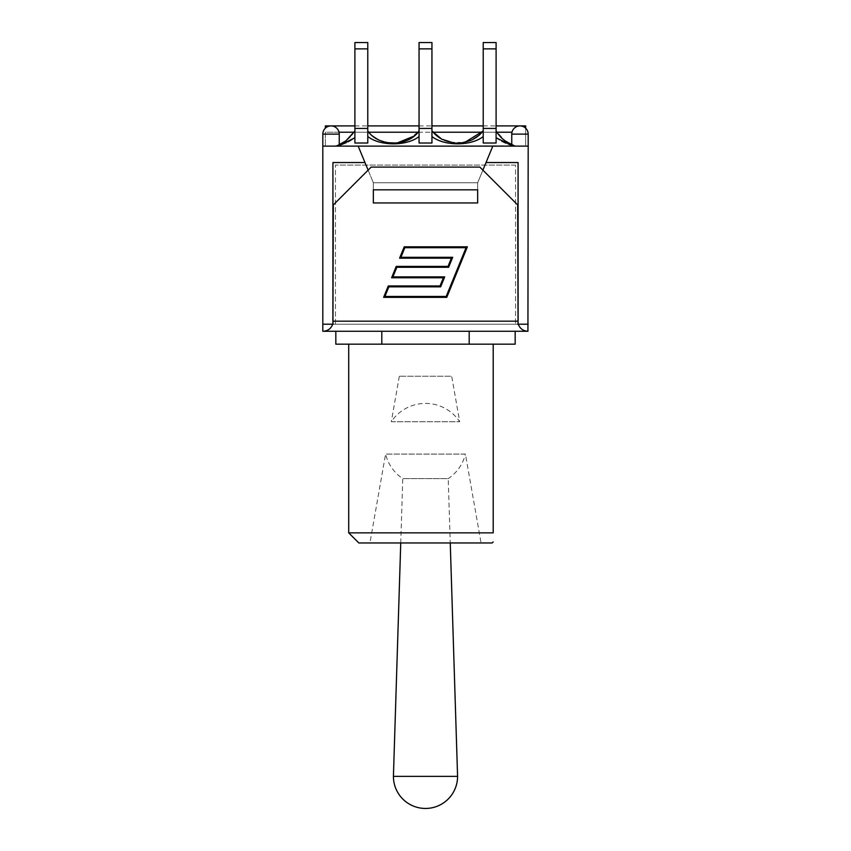 <?xml version="1.0" encoding="UTF-8"?>
<svg xmlns="http://www.w3.org/2000/svg" width="851" height="851" viewBox="0 0 851 851"><rect width="100%" height="100%" fill="white"/><g stroke="black" fill="none" stroke-linecap="round" stroke-linejoin="round"><path stroke-width="0.64" stroke-dasharray="4.25 3.19" d="M481.07 542.959L369.93 542.959L481.07 542.959L465.401 454.083L385.599 454.083L465.401 454.083A41.05 41.05 0 0 1 448.232 478.624L402.768 478.624L448.232 478.624L450.253 542.959M492.186 542.959L358.814 542.959M348.708 532.854L493.197 532.854L493.197 344.166L348.708 344.166L493.197 344.166M515.174 344.166L335.826 344.166M469.199 331.273L381.801 331.273L515.174 331.273L469.199 331.273L469.199 344.166M381.801 331.273L335.826 331.273L381.801 331.273L381.801 344.166M511.759 145.489L513.217 145.851L512.632 146.117L358.186 146.117L513.217 145.851C506.685 144.298 500.984 141.596 496.101 137.745L496.101 130.958C500.835 138.692 507.568 143.745 516.312 146.117L515.738 145.968M515.312 145.851L513.217 145.851L516.312 146.117C507.568 143.745 500.835 138.692 496.101 130.958L496.101 137.745C501.313 141.84 507.43 144.638 514.451 146.117C507.43 144.638 501.313 141.84 496.101 137.745L496.101 130.958L505.132 140.883L515.312 145.851M336.751 145.521L334.688 146.117C343.432 143.745 350.165 138.692 354.899 130.958L354.899 137.745C349.687 141.84 343.57 144.638 336.549 146.117C343.57 144.638 349.687 141.84 354.899 137.745L354.899 143.011L367.781 143.011L367.781 136.554L367.781 143.011L354.899 143.011L354.899 42.55L354.899 48.869L354.899 42.55L367.781 42.55L354.899 42.55L367.781 42.55L367.781 128.437L367.781 48.869L354.899 48.869L354.899 128.437L367.781 128.437L354.899 128.437L367.781 128.437L354.899 128.437L354.899 48.869L367.781 48.869L354.899 48.869M413.831 136.181L419.054 130.958L419.054 143.011L419.054 42.55L419.054 48.869L419.054 42.55L431.946 42.55L419.054 42.55L431.946 42.55L431.946 128.437L431.946 48.869L419.054 48.869L419.054 128.437L431.946 128.437L419.054 128.437L431.946 128.437L419.054 128.437L419.054 48.869L431.946 48.869L419.054 48.869M483.219 128.437L483.219 143.011L483.219 128.437L496.101 128.437L483.219 128.437L496.101 128.437L496.101 143.011L483.219 143.011L483.219 136.554C470.89 146.255 444.254 146.276 431.946 136.543L431.946 130.958C442.722 147.053 472.433 147.032 483.219 130.958L483.219 136.554C470.89 146.255 444.254 146.276 431.946 136.543L431.946 143.011L431.946 136.554C444.275 146.255 470.911 146.276 483.219 136.543L483.219 143.011L496.101 143.011L483.219 143.011L483.219 42.55L483.219 48.869L483.219 42.55L496.101 42.55L483.219 42.55L496.101 42.55L496.101 128.437L496.101 48.869L483.219 48.869L483.219 128.437L496.101 128.437L483.219 128.437L496.101 128.437L483.219 128.437L483.219 48.869L496.101 48.869L483.219 48.869M354.899 130.958C350.165 138.692 343.432 143.745 334.688 146.117L337.783 145.851L335.688 145.851C343.985 143.33 350.389 138.362 354.899 130.958L354.899 137.745C350.016 141.596 344.315 144.298 337.783 145.851L358.186 146.117L338.368 146.117L337.783 145.851L339.241 145.489M354.899 137.745L354.899 143.011L367.781 143.011L367.781 136.554C380.142 146.276 406.704 146.223 419.054 136.543L419.054 130.958C408.278 147.053 378.567 147.032 367.781 130.958L367.781 136.554C380.11 146.255 406.746 146.276 419.054 136.543L419.054 143.011L431.946 143.011L419.054 143.011L419.054 136.554C406.704 146.223 380.152 146.276 367.781 136.554L367.781 130.958L371.887 135.256L379.269 140.075L386.833 142.628M334.688 146.117L516.312 146.117L334.688 146.117M437.01 136.043L449.307 142.234L464.572 142.542M419.054 136.554L419.054 143.011L431.946 143.011L431.946 48.869M367.781 136.554L367.781 48.869M354.899 128.437L354.899 143.011L354.899 128.437L367.781 128.437L354.899 128.437L367.781 128.437L367.781 143.011L367.781 128.437M419.054 128.437L419.054 143.011L419.054 128.437L431.946 128.437L419.054 128.437L431.946 128.437L431.946 143.011L431.946 128.437M496.101 130.958L496.101 48.869M367.781 130.958L371.93 135.298L379.312 140.096L389.641 143.053L396.832 143.085L409.363 139.139L419.054 130.958M482.879 170.147L477.666 182.742L373.334 182.742L358.186 146.117L492.814 146.117L477.666 182.742L477.666 202.953L477.666 189.826L477.666 202.081L477.666 189.826L373.334 189.826L373.334 202.953L373.334 189.826L373.334 202.953L477.666 202.953L477.666 182.742L373.334 182.742L477.666 182.742L477.666 202.953L373.334 202.953L477.666 202.953L373.334 202.953L373.334 182.742L373.334 202.081M483.219 136.554L483.219 130.958C472.443 147.053 442.722 147.021 431.946 130.958L431.946 136.554M496.101 128.437L496.101 137.745M511.759 146.117L528.184 146.117L516.312 146.117L528.184 146.117L528.184 134.118L511.759 134.118L528.184 134.118L511.759 134.118L511.759 146.117L519.972 146.117L492.814 146.117L477.666 182.742L373.334 182.742L373.334 202.953L373.334 182.742L358.186 146.117L322.816 146.117L339.241 146.117L322.816 146.117L322.816 324.21L518.291 324.21L518.078 162.541L518.078 324.21L333.294 324.21L333.294 204.974L333.294 324.21L333.294 204.974L371.185 167.083L333.294 204.974L371.185 167.083L479.815 167.083L517.706 204.974L479.815 167.083L517.706 204.974L517.706 324.21L333.294 324.21L517.706 324.21L517.706 204.974L517.706 324.21M338.368 146.117L339.241 146.117L338.368 146.117M525.663 125.905L525.663 146.117L325.337 146.117L525.663 146.117L525.663 128.193M518.291 324.21L528.184 324.21L518.291 324.21C519.972 328.646 523.184 331.007 527.928 331.273L323.072 331.273C327.816 331.007 331.028 328.646 332.709 324.21L332.922 162.541L333.294 324.21M323.072 331.273L322.816 324.21L332.709 324.21M528.184 146.117L527.928 331.273M466.061 247.694L404.821 247.694L400.906 257.3L452.689 257.3L448.615 267.278L396.832 267.278L392.917 276.873L444.711 276.873L440.637 286.851L388.854 286.851L384.939 296.456L446.179 296.456L466.061 247.694M396.236 266.395L391.609 277.756L443.392 277.756L440.041 285.968L388.258 285.968L383.631 297.339L446.775 297.339L467.369 246.811L404.225 246.811L399.587 258.183L451.37 258.183L448.03 266.395L396.236 266.395M479.815 167.083L371.185 167.083L479.815 167.083M528.184 324.21L518.078 324.21L518.078 162.541L486.027 162.541L518.078 162.541L486.027 162.541L492.814 146.117M477.666 202.081L477.666 182.742L486.027 162.541M325.337 128.193L325.337 125.905M511.983 132.224L325.337 132.224L325.337 146.117L325.337 132.224L339.017 132.224M322.816 134.118L339.241 134.118L322.816 134.118A8.212 8.212 0 0 1 331.028 125.905A8.212 8.212 0 0 1 339.241 134.118L322.816 134.118L322.816 146.117M511.759 134.118A8.212 8.212 0 0 1 519.972 125.905A8.212 8.212 0 0 1 528.184 134.118M358.186 146.117L364.973 162.541L332.922 162.541L364.973 162.541L373.334 182.742L368.121 170.147M364.973 162.541L332.922 162.541L332.922 324.21L322.816 324.21M400.747 542.959L402.768 478.624A41.05 41.05 0 0 1 385.599 454.083L369.93 542.959M457.583 776.367L393.417 776.367M515.557 165.062L335.443 165.062L515.557 165.062L515.557 324.21L335.443 324.21L335.443 165.062L335.443 324.21L515.557 324.21L515.557 165.062M399.321 376.238L391.3 421.745L459.7 421.745L391.3 421.745A41.05 41.05 0 0 1 459.7 421.745L451.679 376.238L399.321 376.238L451.679 376.238M333.294 321.178L517.706 321.178M354.112 132.224L368.845 132.224M417.99 132.224L432.999 132.224M482.155 132.224L496.888 132.224M339.241 144.596L335.262 145.968L343.825 142.255M379.269 140.075L371.887 135.256M379.312 140.096L371.93 135.298M396.832 143.085L389.641 143.053M514.249 145.521L505.132 140.883M354.899 125.905L367.781 125.905M419.054 125.905L431.946 125.905M483.219 125.905L496.101 125.905M339.241 146.117L339.241 134.118"/><path stroke-width="1.28" d="M493.197 344.166L493.197 532.854C493.197 545.097 493.197 545.097 493.197 532.854C493.197 545.097 493.197 545.097 493.197 532.854L348.708 532.854L358.814 542.959L492.186 542.959L493.197 541.949M469.199 331.273L469.199 344.166L515.174 344.166L515.174 331.273M335.826 331.273L335.826 344.166L469.199 344.166M381.801 331.273L381.801 344.166M496.101 137.745L511.759 145.489M505.239 140.958L511.759 144.596C505.079 141.745 499.856 137.192 496.101 130.958M367.781 48.869L367.781 42.55L354.899 42.55L354.899 128.437L367.781 128.437L367.781 48.869L354.899 48.869M431.946 48.869L431.946 42.55L419.054 42.55L419.054 128.437L431.946 128.437L431.946 48.869L419.054 48.869M496.101 48.869L496.101 42.55L483.219 42.55L483.219 128.437L496.101 128.437L496.101 48.869L483.219 48.869M322.816 134.118L339.241 134.118A8.212 8.212 0 0 0 331.028 125.905A8.212 8.212 0 0 0 322.816 134.118L322.816 146.117L528.184 146.117L527.928 331.273C523.184 331.007 519.972 328.646 518.291 324.21M339.241 145.489L354.899 137.745M354.899 128.437L354.899 143.011L367.781 143.011L367.781 128.437M367.792 136.543C380.11 146.255 406.746 146.276 419.054 136.543M419.054 128.437L419.054 143.011L431.946 143.011L431.946 128.437M431.946 136.543C444.296 146.223 470.848 146.276 483.219 136.554M483.219 128.437L483.219 143.011L496.101 143.011L496.101 128.437M354.899 130.958L345.868 140.883L339.241 144.606L345.868 140.883M419.054 130.958C408.278 147.053 378.567 147.032 367.781 130.958M386.833 142.628L396.906 143.085L413.831 136.181M464.572 142.542L483.219 130.958L479.102 135.266L471.773 140.053L461.231 143.074L454.349 143.106L441.712 139.181L431.946 130.958L437.01 136.043M477.666 202.081L477.666 202.953L373.334 202.953L373.334 189.826L477.666 189.826L477.666 202.953L373.334 202.953L373.334 202.081M492.814 146.117L486.027 162.541L518.078 162.541L518.078 324.21L517.706 204.974L479.815 167.083L371.185 167.083L333.294 204.974L332.922 324.21L332.922 162.541L364.973 162.541L358.186 146.117M528.184 324.21L517.706 324.21M333.294 324.21L322.816 324.21L322.816 331.273L527.928 331.273M332.709 324.21C331.028 328.646 327.816 331.007 323.072 331.273M391.609 277.756L396.236 266.395L448.03 266.395L451.37 258.183L399.587 258.183L404.225 246.811L467.369 246.811L446.775 297.339L383.631 297.339L388.258 285.968L440.041 285.968L443.392 277.756L391.609 277.756M466.061 247.694L404.821 247.694L400.906 257.3L452.689 257.3L448.615 267.278L396.832 267.278L392.917 276.873L444.711 276.873L440.637 286.851L388.854 286.851L384.939 296.456L446.179 296.456L466.061 247.694M354.899 125.905L325.337 125.905L325.337 128.193M525.663 128.193L525.663 125.905L496.101 125.905M511.759 134.118A8.212 8.212 0 0 1 519.972 125.905A8.212 8.212 0 0 1 528.184 134.118L511.759 134.118L511.759 146.117M486.027 162.541L482.879 170.147M368.121 170.147L364.973 162.541M322.816 146.117L322.816 324.21M457.583 776.367A32.083 32.083 0 0 1 425.5 808.45A32.083 32.083 0 0 1 393.417 776.367L457.583 776.367L450.253 542.959M517.706 321.178L333.294 321.178M339.017 132.224L354.112 132.224M368.845 132.224L417.99 132.224M432.999 132.224L482.155 132.224M496.888 132.224L511.983 132.224M348.708 344.166L348.708 532.854M343.825 142.255L339.241 144.596M396.906 143.085L389.577 143.053M479.102 135.266L471.773 140.053M461.231 143.074L454.349 143.106M339.241 146.117L339.241 134.118M367.781 125.905L419.054 125.905M431.946 125.905L483.219 125.905M528.184 146.117L528.184 134.118M400.747 542.959L393.417 776.367"/></g></svg>
